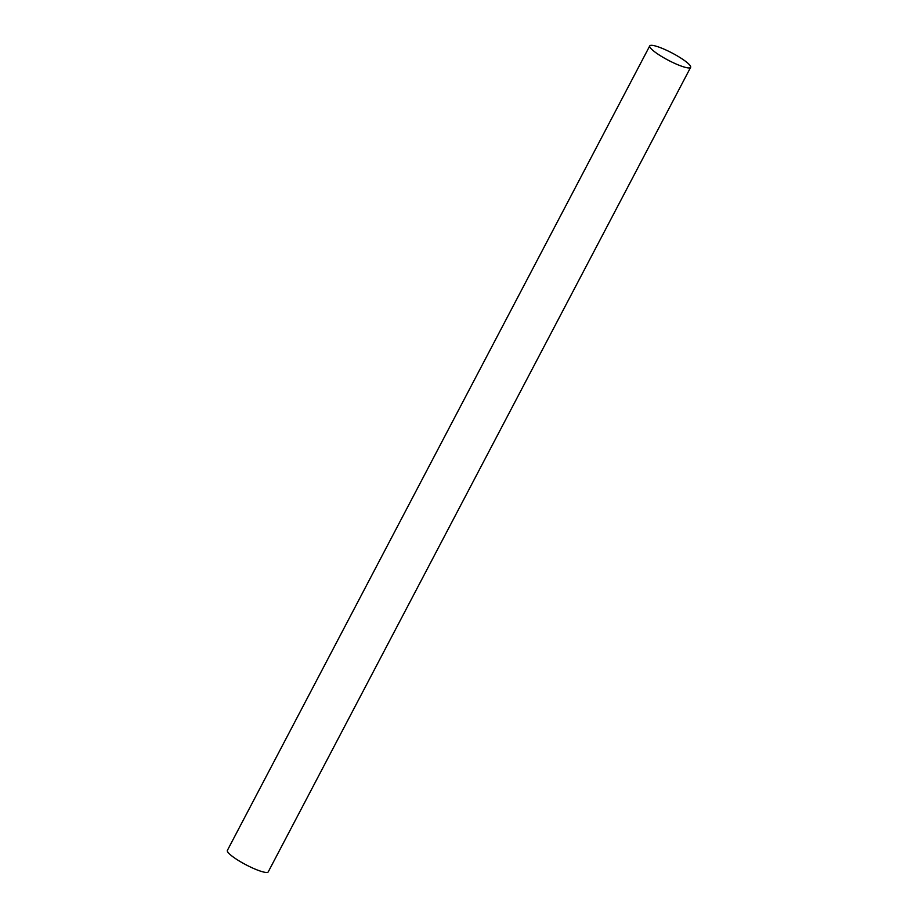 <?xml version="1.0" encoding="UTF-8"?>
<svg xmlns="http://www.w3.org/2000/svg" width="918" height="918" viewBox="0 0 918 918"><rect width="100%" height="100%" fill="white"/><g stroke="black" fill="none" stroke-linecap="round" stroke-linejoin="round"><path stroke-width="1.38" d="M655.027 52.085A23.076 4.085 27.7 0 0 676.715 64.271A23.076 4.085 27.7 0 0 690.623 67.358A23.076 4.085 27.7 0 0 672.091 53.014A23.076 4.085 27.7 0 0 649.749 45.9A23.076 4.085 27.7 0 0 655.027 52.085M649.749 45.9L227.377 850.401A23.076 4.085 27.7 0 0 232.656 856.586A23.076 4.085 27.7 0 0 254.343 868.784A23.076 4.085 27.7 0 0 268.251 871.859L690.623 67.358"/></g></svg>
